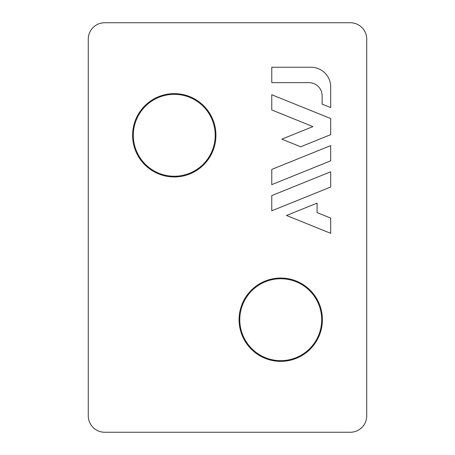 <?xml version="1.0" encoding="UTF-8"?>
<svg xmlns="http://www.w3.org/2000/svg" width="455" height="455" viewBox="0 0 455 455"><rect width="100%" height="100%" fill="white"/><g stroke="black" fill="none" stroke-linecap="round" stroke-linejoin="round"><path stroke-width="0.68" d="M350.35 432.25L104.65 432.25A16.38 16.38 0 0 1 88.27 415.87L88.27 39.13A16.38 16.38 0 0 1 104.65 22.75L350.35 22.75A16.38 16.38 0 0 1 366.73 39.13L366.73 415.87A16.38 16.38 0 0 1 350.35 432.25M174.265 93.628A41.667 41.667 0 0 1 210.346 156.128A41.667 41.667 0 0 1 138.184 156.128A41.667 41.667 0 0 1 174.265 93.628M280.735 278.039A41.667 41.667 0 0 1 316.816 340.539A41.667 41.667 0 0 1 244.654 340.539A41.667 41.667 0 0 1 280.735 278.039M311.038 67.255L271.772 67.255L271.772 82.656L309.019 82.656A13.104 13.104 0 0 1 322.123 95.76L322.123 104.132L330.694 107.59L330.694 86.911A19.656 19.656 0 0 0 311.038 67.255M330.694 118.55L271.772 94.742L271.772 109.968L312.921 126.598L281.827 139.162L300.675 146.777L330.694 134.646L330.694 118.55M271.772 169.408L271.772 184.639L330.694 160.825L330.694 145.6L271.772 169.408M330.694 171.785L271.772 195.593L271.772 210.813L330.694 187.011L330.694 171.785M330.694 218.099L317.084 212.593L317.084 203.129L286.513 215.471L330.694 233.318L330.694 218.099M321.685 319.706A40.95 40.95 0 0 1 280.735 360.656A40.95 40.95 0 0 1 239.785 319.706A40.95 40.95 0 0 1 280.735 278.756A40.95 40.95 0 0 1 321.685 319.706M215.215 135.294A40.95 40.95 0 0 1 174.265 176.244A40.95 40.95 0 0 1 133.315 135.294A40.95 40.95 0 0 1 174.265 94.344A40.95 40.95 0 0 1 215.215 135.294"/></g></svg>
